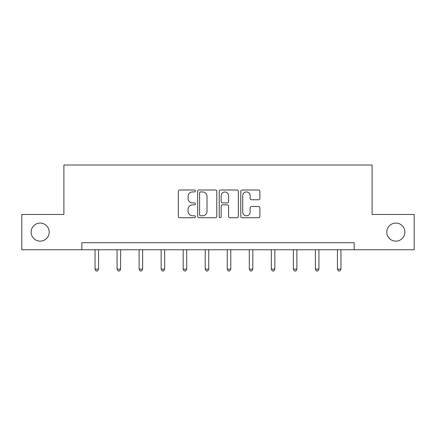 <?xml version="1.0" encoding="UTF-8"?>
<svg xmlns="http://www.w3.org/2000/svg" width="436" height="436" viewBox="0 0 436 436"><rect width="100%" height="100%" fill="white"/><g stroke="black" fill="none" stroke-linecap="round" stroke-linejoin="round"><path stroke-width="0.65" d="M195.399 190.968A0.97 0.97 0 0 0 194.429 189.998L179.697 189.998A1.384 1.384 0 0 0 178.313 191.382L178.313 216.338A1.384 1.384 0 0 0 179.697 217.728L194.429 217.728A0.97 0.97 0 0 0 195.399 216.757A0.97 0.97 0 0 0 194.429 215.782L192.521 215.782A4.436 4.436 0 0 1 188.085 211.346L188.085 209.269A4.436 4.436 0 0 1 192.521 204.833L194.429 204.833A0.97 0.97 0 0 0 195.399 203.863A0.97 0.97 0 0 0 194.429 202.893L192.521 202.893A4.436 4.436 0 0 1 188.085 198.451L188.085 196.374A4.436 4.436 0 0 1 192.521 191.938L194.429 191.938A0.97 0.97 0 0 0 195.399 190.968M386.797 232.11A9.042 9.042 0 0 0 395.839 241.152A9.042 9.042 0 0 0 404.875 232.11A9.042 9.042 0 0 0 395.839 223.069A9.042 9.042 0 0 0 386.797 232.11M31.125 232.11A9.042 9.042 0 0 0 40.161 241.152A9.042 9.042 0 0 0 49.203 232.11A9.042 9.042 0 0 0 40.161 223.069A9.042 9.042 0 0 0 31.125 232.11M258.521 199.77A1.384 1.384 0 0 0 259.905 198.385L259.905 191.382A1.384 1.384 0 0 0 258.521 189.998L242.16 189.998A1.384 1.384 0 0 0 240.776 191.382L240.776 216.338A1.384 1.384 0 0 0 242.16 217.728L258.521 217.728A1.384 1.384 0 0 0 259.905 216.338L259.905 207.879A1.384 1.384 0 0 0 258.521 206.495L251.518 206.495A1.384 1.384 0 0 0 250.133 207.879L250.133 212.076A3.711 3.711 0 0 1 246.422 215.782A3.711 3.711 0 0 1 242.716 212.076L242.716 195.644A3.711 3.711 0 0 1 246.422 191.938A3.711 3.711 0 0 1 250.133 195.644L250.133 198.385A1.384 1.384 0 0 0 251.518 199.77L258.521 199.77M81.832 249.768L21.8 249.768L21.8 214.452L63.896 214.452L63.896 165.015L372.104 165.015L372.104 214.452L414.2 214.452L414.2 249.768L354.168 249.768L354.168 242.705L81.832 242.705L81.832 249.768L354.168 249.768M216.785 191.382A1.384 1.384 0 0 0 215.4 189.998L199.039 189.998A1.384 1.384 0 0 0 197.655 191.382L197.655 216.338A1.384 1.384 0 0 0 199.039 217.728L215.4 217.728A1.384 1.384 0 0 0 216.785 216.338L216.785 191.382M220.6 189.998L236.961 189.998A1.384 1.384 0 0 1 238.345 191.382L238.345 216.338A1.384 1.384 0 0 1 236.961 217.728L229.957 217.728A1.384 1.384 0 0 1 228.573 216.338L228.573 206.217A1.384 1.384 0 0 0 227.183 204.833L222.54 204.833A1.384 1.384 0 0 0 221.156 206.217L221.156 216.757A0.97 0.97 0 0 1 220.185 217.728A0.97 0.97 0 0 1 219.215 216.757L219.215 191.382A1.384 1.384 0 0 1 220.6 189.998M200.565 191.938A0.97 0.97 0 0 0 199.595 192.908L199.595 214.812A0.97 0.97 0 0 0 200.565 215.782L202.577 215.782A4.436 4.436 0 0 0 207.013 211.346L207.013 196.374A4.436 4.436 0 0 0 202.577 191.938L200.565 191.938M228.573 195.715A3.711 3.711 0 0 0 224.862 192.004A3.711 3.711 0 0 0 221.156 195.715L221.156 201.503A1.384 1.384 0 0 0 222.54 202.893L227.183 202.893A1.384 1.384 0 0 0 228.573 201.503L228.573 195.715M95.037 249.768L95.037 269.148L98.569 269.148L98.569 249.768M98.569 269.148L97.511 270.985L96.1 270.985L95.037 269.148M117.077 249.768L117.077 269.148L120.609 269.148L120.609 249.768M120.609 269.148L119.546 270.985L118.134 270.985L117.077 269.148M139.111 249.768L139.111 269.148L142.643 269.148L142.643 249.768M142.643 269.148L141.58 270.985L140.169 270.985L139.111 269.148M161.146 249.768L161.146 269.148L164.677 269.148L164.677 249.768M164.677 269.148L163.62 270.985L162.203 270.985L161.146 269.148M183.18 249.768L183.18 269.148L186.712 269.148L186.712 249.768M186.712 269.148L185.654 270.985L184.243 270.985L183.18 269.148M205.214 249.768L205.214 269.148L208.746 269.148L208.746 249.768M208.746 269.148L207.689 270.985L206.277 270.985L205.214 269.148M227.254 249.768L227.254 269.148L230.786 269.148L230.786 249.768M230.786 269.148L229.723 270.985L228.311 270.985L227.254 269.148M249.288 249.768L249.288 269.148L252.82 269.148L252.82 249.768M252.82 269.148L251.757 270.985L250.346 270.985L249.288 269.148M271.323 249.768L271.323 269.148L274.854 269.148L274.854 249.768M274.854 269.148L273.797 270.985L272.38 270.985L271.323 269.148M293.357 249.768L293.357 269.148L296.889 269.148L296.889 249.768M296.889 269.148L295.831 270.985L294.42 270.985L293.357 269.148M315.392 249.768L315.392 269.148L318.923 269.148L318.923 249.768M318.923 269.148L317.866 270.985L316.454 270.985L315.392 269.148M337.431 249.768L337.431 269.148L340.963 269.148L340.963 249.768M340.963 269.148L339.9 270.985L338.489 270.985L337.431 269.148"/></g></svg>
